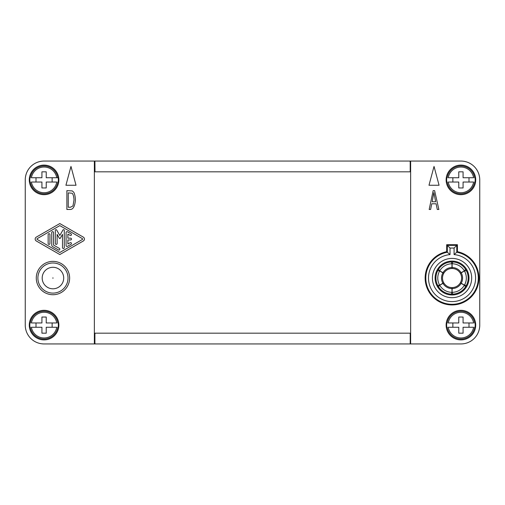 <?xml version="1.0" encoding="UTF-8"?>
<svg xmlns="http://www.w3.org/2000/svg" width="505" height="505" viewBox="0 0 505 505"><rect width="100%" height="100%" fill="white"/><g stroke="black" fill="none" stroke-linecap="round" stroke-linejoin="round"><path stroke-width="0.76" d="M410.634 333.18L410.199 333.18L410.199 343.937L410.634 343.937L410.634 161.063L94.366 161.063L94.366 343.937L44.074 343.937A18.824 18.824 0 0 1 25.25 325.113L25.25 179.887A18.824 18.824 0 0 1 44.074 161.063L94.366 161.063M410.199 333.18L94.366 333.18M94.366 333.717L95.009 333.717L95.009 333.18M410.199 333.717L410.634 333.717M410.634 171.82L94.366 171.82M95.009 171.82L94.902 161.063M410.199 171.283L410.634 171.283M94.366 171.283L94.902 171.283M410.634 161.063L460.926 161.063A18.824 18.824 0 0 1 479.75 179.887L479.75 325.113A18.824 18.824 0 0 1 460.926 343.937L410.634 343.937M410.634 161.6L410.098 161.6L410.098 161.063M94.902 161.6L94.366 161.6M94.366 343.4L95.009 343.4L95.009 343.937L410.199 343.937M410.199 343.4L410.634 343.4M410.199 161.6L410.199 171.82M52.949 294.724A16.671 16.671 0 0 0 69.627 278.047A16.671 16.671 0 0 0 52.949 261.375A16.671 16.671 0 0 0 36.278 278.047A16.671 16.671 0 0 0 52.949 294.724M454.083 248.05L450.018 248.05L447.329 245.361L447.329 252.241A26.235 26.235 0 0 0 430.159 292.515A26.235 26.235 0 0 0 473.936 292.515A26.235 26.235 0 0 0 456.772 252.241L454.083 254.589L454.083 248.05L457.429 244.698L446.673 244.698L446.673 251.698A26.891 26.891 0 0 0 429.711 293.026A26.891 26.891 0 0 0 474.384 293.026A26.891 26.891 0 0 0 457.429 251.698L456.772 252.241L456.772 245.361L447.329 245.361L446.673 244.698M435.108 278.047A16.943 16.943 0 0 0 452.051 294.989A16.943 16.943 0 0 0 468.993 278.047A16.943 16.943 0 0 0 452.051 261.104A16.943 16.943 0 0 0 435.108 278.047A16.943 16.943 0 0 1 452.051 261.104A16.943 16.943 0 0 1 468.993 278.047M450.018 248.05L450.018 254.589L446.673 251.698M94.902 343.4L94.902 333.717M447.159 182.04L446.811 182.04A14.273 14.273 0 0 1 446.811 177.735L447.159 177.735A13.938 13.938 0 0 1 474.694 177.735L475.035 177.735A14.273 14.273 0 0 1 475.035 182.04L474.694 182.04A13.938 13.938 0 0 1 447.159 182.04M94.366 343.937L95.009 343.937M52.949 267.29A10.756 10.756 0 0 0 42.193 278.047A10.756 10.756 0 0 0 52.949 288.803A10.756 10.756 0 0 0 63.706 278.047A10.756 10.756 0 0 0 52.949 267.29A10.756 10.756 0 0 0 42.193 278.047A10.756 10.756 0 0 0 52.949 288.803M457.429 251.698L457.429 244.698M460.396 282.731L464.442 285.142A14.279 14.279 0 0 0 464.442 270.958L460.39 273.363C462.018 276.488 462.018 279.612 460.39 282.731L460.396 282.731A9.57 9.57 0 0 0 460.396 273.369M30.306 182.04L29.965 182.04A14.273 14.273 0 0 1 29.965 177.735L30.306 177.735A13.938 13.938 0 0 1 57.841 177.735L46.226 177.735L46.226 171.82L41.921 171.82L41.921 177.735L31.392 177.735A12.865 12.865 0 0 1 56.756 177.735L58.189 177.735A14.273 14.273 0 0 1 58.189 182.04L57.841 182.04A13.938 13.938 0 0 1 30.306 182.04M31.392 182.04L41.921 182.04L41.921 187.955L46.226 187.955L46.226 182.04L56.756 182.04A12.865 12.865 0 0 1 31.392 182.04M52.141 182.04L52.141 177.735M36.006 177.735L36.006 182.04M29.284 179.887A14.79 14.79 0 0 0 44.074 194.677A14.79 14.79 0 0 0 58.864 179.887A14.79 14.79 0 0 0 44.074 165.097A14.79 14.79 0 0 0 29.284 179.887M36.284 237.129L59.811 223.557L83.331 237.129A2.222 2.222 0 0 1 83.331 240.98L59.811 254.552L36.284 240.98A2.222 2.222 0 0 1 36.284 237.129M82.441 239.439L59.811 252.5L37.174 239.439A0.448 0.448 0 0 1 37.174 238.663L59.811 225.609L82.441 238.663A0.448 0.448 0 0 1 82.441 239.439M53.53 232.54L53.53 245.051L59.363 248.409A0.896 0.896 0 0 1 59.691 249.634A0.896 0.896 0 0 1 58.466 249.962L52.64 246.604A1.793 1.793 0 0 1 51.737 245.051L51.737 232.54A0.896 0.896 0 0 1 52.634 231.643A0.896 0.896 0 0 1 53.53 232.54M70.119 235.38A0.896 0.896 0 0 0 71.344 235.052A0.896 0.896 0 0 0 71.016 233.828L67.43 231.763A0.896 0.896 0 0 0 66.086 232.54L66.086 245.569A0.896 0.896 0 0 0 67.43 246.345L71.016 244.275A0.896 0.896 0 0 0 71.344 243.05A0.896 0.896 0 0 0 70.119 242.722L67.878 244.016L67.878 239.951L70.567 239.951A0.896 0.896 0 0 0 71.464 239.054A0.896 0.896 0 0 0 70.567 238.158L67.878 238.158L67.878 234.093L70.119 235.38M64.293 230.362A0.713 0.713 0 0 0 62.961 230.009L59.811 235.469L56.655 230.009A0.713 0.713 0 0 0 55.323 230.362L55.323 243.498A0.896 0.896 0 0 0 56.225 244.395A0.896 0.896 0 0 0 57.122 243.498L57.122 234.396L59.42 238.379A0.448 0.448 0 0 0 60.196 238.379L62.5 234.396L62.5 247.639A0.896 0.896 0 0 0 63.396 248.536A0.896 0.896 0 0 0 64.293 247.639L64.293 230.362M48.152 243.498A0.896 0.896 0 0 0 49.048 244.395A0.896 0.896 0 0 0 49.944 243.498L49.944 234.604A0.896 0.896 0 0 0 49.048 233.708A0.896 0.896 0 0 0 48.152 234.604L48.152 243.498M446.136 179.887A14.79 14.79 0 0 0 460.926 194.677A14.79 14.79 0 0 0 475.716 179.887A14.79 14.79 0 0 0 460.926 165.097A14.79 14.79 0 0 0 446.136 179.887M452.859 177.735L452.859 182.04M473.608 177.735L463.079 177.735L463.079 171.82L458.774 171.82L458.774 177.735L448.244 177.735A12.865 12.865 0 0 1 473.608 177.735M468.993 182.04L468.993 177.735M463.079 182.04L473.608 182.04A12.865 12.865 0 0 1 448.244 182.04L458.774 182.04L458.774 187.955L463.079 187.955L463.079 182.04M446.136 325.113A14.79 14.79 0 0 0 460.926 339.903A14.79 14.79 0 0 0 475.716 325.113A14.79 14.79 0 0 0 460.926 310.322A14.79 14.79 0 0 0 446.136 325.113M475.199 325.113A14.273 14.273 0 0 1 475.035 327.265L474.694 327.265A13.938 13.938 0 0 1 447.159 327.265L446.811 327.265A14.273 14.273 0 0 1 446.811 322.96L447.159 322.96A13.938 13.938 0 0 1 474.694 322.96L475.035 322.96A14.273 14.273 0 0 1 475.199 325.113M452.859 322.96L452.859 327.265M473.608 322.96L463.079 322.96L463.079 317.045L458.774 317.045L458.774 322.96L448.244 322.96A12.865 12.865 0 0 1 473.608 322.96M468.993 327.265L468.993 322.96M463.079 327.265L473.608 327.265A12.865 12.865 0 0 1 448.244 327.265L458.774 327.265L458.774 333.18L463.079 333.18L463.079 327.265M29.284 325.113A14.79 14.79 0 0 0 44.074 339.903A14.79 14.79 0 0 0 58.864 325.113A14.79 14.79 0 0 0 44.074 310.322A14.79 14.79 0 0 0 29.284 325.113M58.346 325.113A14.273 14.273 0 0 1 58.189 327.265L57.841 327.265A13.938 13.938 0 0 1 30.306 327.265L29.965 327.265A14.273 14.273 0 0 1 29.965 322.96L30.306 322.96A13.938 13.938 0 0 1 57.841 322.96L58.189 322.96A14.273 14.273 0 0 1 58.346 325.113M36.006 322.96L36.006 327.265M56.756 322.96L46.226 322.96L46.226 317.045L41.921 317.045L41.921 322.96L31.392 322.96A12.865 12.865 0 0 1 56.756 322.96M52.141 327.265L52.141 322.96M46.226 327.265L56.756 327.265A12.865 12.865 0 0 1 31.392 327.265L41.921 327.265L41.921 333.18L46.226 333.18L46.226 327.265M443.826 282.933A9.57 9.57 0 0 0 451.931 287.616L451.937 287.61C448.421 287.459 445.713 285.899 443.826 282.926L439.71 285.237A14.279 14.279 0 0 0 451.994 292.326L451.243 294.162A16.135 16.135 0 0 1 438.498 286.808L438.504 286.802A16.135 16.135 0 0 0 451.243 294.162L451.243 294.156A16.135 16.135 0 0 0 466.412 285.407L464.442 285.142M452.859 261.937L452.859 261.931A16.135 16.135 0 0 1 465.604 269.291L464.385 270.863A14.279 14.279 0 0 0 452.101 263.774L452.859 261.937A16.135 16.135 0 0 0 451.243 261.931L451.994 263.774A14.279 14.279 0 0 0 439.71 270.863L438.504 269.298A16.135 16.135 0 0 0 437.69 270.693L437.69 270.693A16.135 16.135 0 0 0 438.498 286.808L439.71 285.237M464.442 270.958L466.405 270.693A16.135 16.135 0 0 0 465.604 269.291M466.412 270.693A16.135 16.135 0 0 1 466.412 285.407L466.405 285.407M438.504 269.298L438.498 269.291A16.135 16.135 0 0 1 451.243 261.931L451.243 261.931M464.385 285.237L465.604 286.808A16.135 16.135 0 0 1 452.859 294.162L452.101 292.326A14.279 14.279 0 0 0 464.385 285.237L460.276 282.926C458.382 285.899 455.68 287.459 452.164 287.61L452.164 287.616A9.57 9.57 0 0 0 460.276 282.933M452.164 287.616L452.101 292.326M451.931 287.616L451.994 292.326M437.696 285.407L437.696 285.407A16.11 16.11 0 0 1 437.715 270.693L439.659 270.958A14.279 14.279 0 0 0 439.659 285.142L437.715 285.407M460.276 273.161A9.57 9.57 0 0 0 452.164 268.483L452.164 268.49C455.68 268.635 458.382 270.2 460.276 273.167L464.385 270.863M452.164 268.483L452.101 263.774M451.931 268.483A9.57 9.57 0 0 0 443.826 273.161L443.826 273.167C445.713 270.2 448.421 268.635 451.937 268.49L451.994 263.774M443.826 273.161L439.71 270.863M443.706 273.369A9.57 9.57 0 0 0 443.706 282.731L443.712 282.731C442.083 279.612 442.083 276.488 443.712 273.363L439.659 270.958M443.706 282.731L439.659 285.142M439.072 185.266L428.985 185.266L434.029 166.442L439.072 185.266M430.632 209.468L429.181 209.468L433.157 190.644L434.622 190.644L438.851 209.468L437.286 209.468L436.099 203.774L431.762 203.774L430.632 209.468M432.154 201.754L435.67 201.754L433.858 192.626L432.154 201.754M70.612 209.468L66.881 209.468L66.881 190.644L72.272 190.915L73.793 192.266C74.746 194.191 75.283 196.754 75.415 199.955C74.898 205.977 73.301 209.146 70.612 209.468M68.244 192.872L68.244 207.246L70.454 207.246L72.979 205.926L74.008 199.917C73.787 196.483 73.174 194.261 72.19 193.257L68.244 192.872M76.015 185.266L65.928 185.266L70.971 166.442L76.015 185.266M432.419 278.047A19.632 19.632 0 0 0 452.051 297.679A19.632 19.632 0 0 0 471.683 278.047A19.632 19.632 0 0 0 452.051 258.415A19.632 19.632 0 0 0 432.419 278.047M454.083 254.589A23.546 23.546 0 0 1 472.093 290.407A23.546 23.546 0 0 1 432.002 290.407A23.546 23.546 0 0 1 450.018 254.589M52.949 293.108A15.062 15.062 0 0 0 68.011 278.047A15.062 15.062 0 0 0 52.949 262.991A15.062 15.062 0 0 0 37.888 278.047A15.062 15.062 0 0 0 52.949 293.108M461.204 283.255A10.529 10.529 0 0 0 461.204 272.845M52.949 277.782L52.949 278.318L52.949 277.782M466.38 270.693A16.11 16.11 0 0 1 466.38 285.407M465.585 286.783A16.11 16.11 0 0 1 452.846 294.137M452.12 288.582A10.529 10.529 0 0 0 461.134 283.374M451.255 294.137A16.11 16.11 0 0 1 438.517 286.783M442.967 283.374A10.529 10.529 0 0 0 451.981 288.582M438.517 269.316A16.11 16.11 0 0 1 451.255 261.956M452.846 261.956A16.11 16.11 0 0 1 465.585 269.316M461.134 272.725A10.529 10.529 0 0 0 452.12 267.517M451.981 267.517A10.529 10.529 0 0 0 442.967 272.725M442.898 272.845A10.529 10.529 0 0 0 442.898 283.255"/></g></svg>

